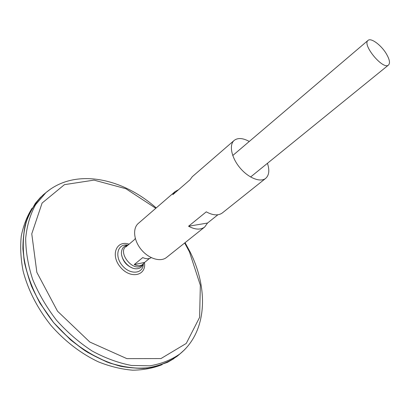 <?xml version="1.0" encoding="UTF-8"?>
<svg xmlns="http://www.w3.org/2000/svg" width="410" height="410" viewBox="0 0 410 410"><rect width="100%" height="100%" fill="white"/><g stroke="black" fill="none" stroke-linecap="round" stroke-linejoin="round"><path stroke-width="0.61" d="M143.336 264.066C143.111 273.977 130.072 275.141 122.262 265.516C114.226 256.076 117.752 243.468 127.536 245.057M180.072 353.794L177.366 356.1C168.705 362.143 158.649 366.14 147.19 368.098C135.1 368.739 122.395 366.981 109.08 362.835C95.699 357.3 82.81 349.586 70.417 339.711L53.613 322.578L39.837 302.923C32.39 288.932 27.168 274.854 24.169 260.683C22.529 246.83 23.124 234.023 25.963 222.251C29.981 211.345 35.752 202.186 43.27 194.781L46.033 192.536L40.329 197.538L35.311 203.375L28.075 216.265C24.62 226.12 22.893 236.98 22.898 248.839C23.964 261.093 26.87 273.619 31.621 286.4C37.397 299.09 44.721 311.149 53.602 322.583C63.222 333.407 73.738 342.811 85.157 350.806C96.857 357.812 108.635 362.963 120.494 366.253C132.153 368.421 143.141 368.713 153.463 367.114L167.459 362.358L173.942 358.606C165.112 363.793 155.052 367.053 143.761 368.37C131.933 368.446 119.602 366.309 106.779 361.953L87.776 352.436C75.384 344.139 64.001 334.181 53.623 322.567L40.318 303.707C33.036 290.3 27.803 276.77 24.615 263.107C22.678 249.7 22.827 237.19 25.066 225.572C28.423 214.712 33.471 205.42 40.2 197.692M179.836 353.989L177.75 355.772M43.665 194.463L45.802 192.736M179.79 354.03L177.781 355.747M43.696 194.437L45.756 192.772M180.051 353.809L177.381 356.085M162.186 364.618C153.253 368.18 143.423 370.04 132.691 370.189C121.591 369.282 110.208 366.53 98.549 361.922C81.113 353.733 64.513 341.002 50.661 325.027C37.331 308.135 28.162 290.193 23.144 271.205C20.746 258.894 20.116 247.204 21.258 236.124C23.365 225.602 26.988 216.275 32.123 208.147M386.112 53.428C389.531 59.158 390.335 63.017 388.526 65.011C383.253 70.438 361.758 44.577 368.057 40.39C370.912 37.551 380.941 44.88 386.112 53.428M149.465 258.469L144.576 262.446L141.716 265.393C133.752 272.727 117.265 252.898 125.937 246.405L129.027 244.247M135.305 238.456L134.321 239.753L125.926 246.887L127.243 245.293M143.049 264.312C140.717 266.064 137.77 266.157 134.224 264.583L142.767 257.577C146.114 259.099 148.943 259.12 151.249 257.634M144.576 262.446L134.224 264.583M132.302 267.95C126.531 265.557 122.995 261.308 121.703 255.194M143.08 264.286C141.896 267.264 139.6 268.76 136.187 268.786C128.745 268.945 120.074 258.515 121.591 251.227C122.236 247.876 124.133 245.887 127.269 245.267M267.443 163.318C269.703 170.252 269.124 175.265 265.7 178.35C260.396 182.763 248.327 177.966 239.886 167.741C231.373 157.578 228.867 144.833 234.177 140.42C237.836 137.622 242.869 137.97 249.275 141.46M217.874 214.778L207.537 223.045L204.667 227.037L166.568 257.429C160.653 262.303 148.84 258.823 141.312 249.68C133.696 240.603 132.44 228.355 138.308 223.435L175.152 191.531L178.596 189.681M234.177 140.42L192.259 176.72L189.989 179.831L172.82 194.673L175.152 191.531M204.667 227.037C200.572 230.015 195.201 229.754 188.559 226.238L206.276 211.832C212.969 215.486 218.33 215.85 222.353 212.928L265.7 178.35M207.537 223.045L188.559 226.238M144.469 262.641C146.56 275.868 130.344 279.353 120.381 267.115C110.141 255.107 116.476 239.758 129.099 244.191M184.654 243.002L189.451 251.863L200.336 285.242L199.608 317.345L186.258 343.436L160.961 358.565L126.864 358.632L89.841 342.048L57.513 311.185L36.854 272.353L31.765 233.838L42.092 203.063L64.457 184.643L94.028 180.123L125.901 188.723L155.8 208.29M184.643 349.674L179.908 353.927C171.293 359.934 161.279 363.895 149.86 365.822L131.451 365.448C118.423 362.988 105.303 358.166 92.096 350.986C79.161 342.524 67.291 332.264 56.477 320.195C46.591 307.356 38.668 293.806 32.718 279.548C28.07 265.249 25.727 251.468 25.692 238.21C26.952 225.572 30.258 214.399 35.598 204.677L45.874 192.674L50.922 188.795M177.366 356.1L179.908 353.927C207.629 331.393 208.362 288.25 190.096 251.919L185.064 242.674M43.27 194.781L45.874 192.674C75.532 167.526 122.862 178.273 156.2 207.942M368.057 40.39L232.747 155.523M388.526 65.011L250.597 176.992"/></g></svg>
